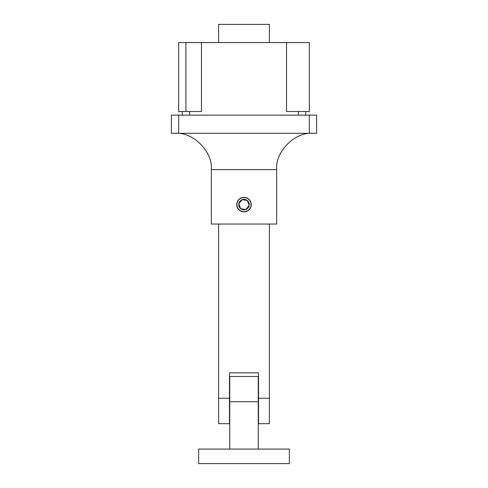 <?xml version="1.0" encoding="UTF-8"?>
<svg xmlns="http://www.w3.org/2000/svg" width="488" height="488" viewBox="0 0 488 488"><rect width="100%" height="100%" fill="white"/><g stroke="black" fill="none" stroke-linecap="round" stroke-linejoin="round"><path stroke-width="0.73" d="M236.741 204.606A7.259 7.259 0 0 1 244 197.347A7.259 7.259 0 0 1 251.259 204.606A7.259 7.259 0 0 1 244 211.865A7.259 7.259 0 0 1 236.741 204.606M171.404 115.144L178.663 115.144L178.663 133.291L171.404 133.291L171.404 115.144M309.337 115.144L316.596 115.144L316.596 133.291L309.337 133.291L309.337 115.144L178.663 115.144M309.337 133.291L178.663 133.291M182.292 115.144L182.292 111.514M185.922 42.547L185.922 111.514L178.663 111.514L178.663 42.547L286.523 42.547L286.523 111.514L309.337 111.514L309.337 42.547L286.523 42.547M305.708 111.514L305.708 115.144M185.922 111.514L201.477 111.514L201.477 42.547M175.033 133.291C192.992 131.668 212.957 151.634 211.334 169.592L211.334 224.035L276.666 224.035L276.666 169.592C275.043 151.634 295.008 131.668 312.967 133.291M251.076 204.606A7.076 7.076 0 0 0 244 197.524A7.076 7.076 0 0 0 236.924 204.606A7.076 7.076 0 0 0 244 211.682A7.076 7.076 0 0 0 251.076 204.606A7.076 7.076 0 0 1 244 211.682A7.076 7.076 0 0 1 236.924 204.606M229.482 398.263L229.482 423.675L218.594 423.675L218.594 398.263L229.482 398.263L229.482 372.856L258.518 372.856L258.518 398.263L269.406 398.263L269.406 423.675L258.518 423.675L258.518 398.263M218.594 42.547L218.594 24.4L269.406 24.4L269.406 42.547M269.406 224.035L269.406 398.263M218.594 224.035L218.594 398.263M247.288 200.495L249.203 205.399L245.915 209.504L240.712 208.718L238.797 203.813L242.085 199.702L247.288 200.495A5.264 5.264 0 0 1 245.915 209.504A5.264 5.264 0 0 1 238.797 203.813A5.264 5.264 0 0 1 247.288 200.495M258.25 449.082L258.25 401.715L229.75 401.715L229.75 376.486L258.25 376.486L258.25 401.715M229.75 449.082L229.75 401.715M289.372 449.082L198.628 449.082L198.628 463.6L289.372 463.6L289.372 449.082M298.449 115.144L298.449 111.514M189.551 111.514L189.551 115.144M276.666 169.592L211.334 169.592"/></g></svg>
